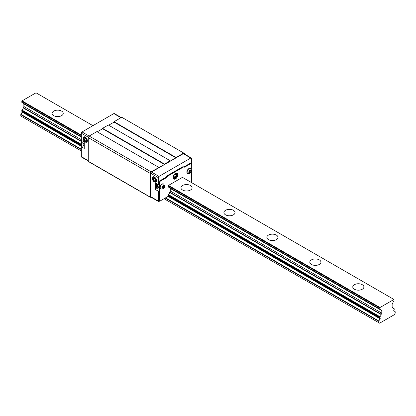 <?xml version="1.0" encoding="UTF-8"?>
<svg xmlns="http://www.w3.org/2000/svg" width="416" height="416" viewBox="0 0 416 416"><rect width="100%" height="100%" fill="white"/><g stroke="black" fill="none" stroke-linecap="round" stroke-linejoin="round"><path stroke-width="0.62" d="M393.838 310.279A0.504 0.291 120 0 0 393.838 310.861L395.096 311.589A0.504 0.291 -60 0 1 395.2 311.818L395.2 313.165L394.306 314.714L379.631 323.19L378.737 322.67L378.737 321.324A0.504 0.291 -60 0 1 378.841 320.97L380.099 318.791A0.504 0.291 120 0 0 380.099 318.209L379.844 318.063A0.504 0.291 -60 0 1 379.735 317.829L379.938 316.716A2.07 1.196 120 0 0 381.098 314.527L381.238 314.262A1.014 0.582 120 0 0 381.794 313.134L381.794 310.57A1.014 0.582 120 0 0 381.586 310.107A1.014 0.582 120 0 0 381.238 310.086L381.098 309.982A2.07 1.196 120 0 0 380.671 309.156A2.07 1.196 120 0 0 379.938 309.119L379.99 307.523L393.947 299.463L393.999 301.002A2.07 1.196 120 0 0 392.839 303.202L392.699 303.472A1.014 0.582 120 0 0 392.137 304.6L392.137 307.164A1.014 0.582 120 0 0 392.35 307.627A1.014 0.582 120 0 0 392.699 307.648L392.839 307.752A2.07 1.196 120 0 0 393.26 308.563A2.07 1.196 120 0 0 393.999 308.599L394.196 309.483A0.504 0.291 -60 0 1 394.092 309.832L393.838 310.279M23.852 103.797A1.014 0.582 -60 0 1 23.863 103.922L23.863 106.48A1.014 0.582 -60 0 1 23.301 107.614L23.161 107.879A2.07 1.196 -60 0 1 22.001 110.063L21.804 111.176A0.504 0.291 -60 0 0 21.908 111.41L81.468 145.798L22.162 111.556A0.504 0.291 -60 0 1 22.162 112.143L81.468 146.38M170.284 188.339A1.014 0.582 120 0 1 170.29 188.464L170.29 191.022A1.014 0.582 120 0 1 169.733 192.156L169.593 192.421A2.07 1.196 120 0 1 168.433 194.605L168.236 195.718A0.504 0.291 -60 0 0 168.34 195.952L380.099 318.209M61.604 111.103A5.569 3.214 180 0 1 63.237 113.376A5.569 3.214 180 0 1 59.8 116.345A5.569 3.214 180 0 1 53.732 115.648A5.569 3.214 180 0 1 52.099 113.376A5.569 3.214 180 0 1 55.536 110.406A5.569 3.214 180 0 1 61.604 111.103M190.46 185.494A5.569 3.214 180 0 1 192.093 187.767A5.569 3.214 180 0 1 188.656 190.741A5.569 3.214 180 0 1 182.588 190.044A5.569 3.214 180 0 1 180.955 187.767A5.569 3.214 180 0 1 184.392 184.798A5.569 3.214 180 0 1 190.46 185.494M233.412 210.293A5.569 3.214 180 0 1 235.045 212.566A5.569 3.214 180 0 1 231.608 215.535A5.569 3.214 180 0 1 225.54 214.838A5.569 3.214 180 0 1 223.907 212.566A5.569 3.214 180 0 1 227.344 209.596A5.569 3.214 180 0 1 233.412 210.293M276.364 235.092A5.569 3.214 180 0 1 277.997 237.364A5.569 3.214 180 0 1 274.56 240.334A5.569 3.214 180 0 1 268.492 239.637A5.569 3.214 180 0 1 266.859 237.364A5.569 3.214 180 0 1 270.296 234.395A5.569 3.214 180 0 1 276.364 235.092M319.316 259.891A5.569 3.214 180 0 1 320.949 262.163A5.569 3.214 180 0 1 317.512 265.132A5.569 3.214 180 0 1 311.444 264.436A5.569 3.214 180 0 1 309.811 262.163A5.569 3.214 180 0 1 313.248 259.194A5.569 3.214 180 0 1 319.316 259.891M362.268 284.69A5.569 3.214 180 0 1 363.901 286.962A5.569 3.214 180 0 1 360.464 289.931A5.569 3.214 180 0 1 354.396 289.234A5.569 3.214 180 0 1 352.763 286.962A5.569 3.214 180 0 1 356.2 283.993A5.569 3.214 180 0 1 362.268 284.69M22.162 112.143L20.904 114.322A0.504 0.291 -60 0 0 20.8 114.676L20.8 116.017L81.328 150.966M164.044 198.723L378.737 322.67M81.328 136.937L23.161 103.329L81.328 136.911M22.001 102.466L21.804 101.306L81.328 135.673M168.433 187.008L168.236 185.848L379.735 307.96M21.804 101.306L22.053 100.87L81.328 135.091M168.236 185.848L168.485 185.411L379.99 307.523M22.053 100.87L36.01 92.81L92.924 125.668M168.485 185.411L182.442 177.351L393.947 299.463M81.468 140.384L81.468 146.666M82.04 146.333L82.04 140.712M177.824 174.814A3.338 1.929 -60 0 1 176.368 178.173A3.338 1.929 -60 0 1 173.794 179.067A3.338 1.929 -60 0 1 173.103 177.538A3.338 1.929 -60 0 1 174.559 174.179A3.338 1.929 -60 0 1 177.133 173.28A3.338 1.929 -60 0 1 177.824 174.814M173.529 178.859A3.338 1.929 120 0 0 175.978 177.637A3.338 1.929 120 0 0 177.252 174.481A3.338 1.929 120 0 0 176.821 173.16M191.355 171.626L191.355 182.125A1.014 0.582 -60 0 1 191.303 182.468M168.589 196.097L160.285 200.892A1.014 0.582 -60 0 1 159.78 200.944A1.014 0.582 -60 0 1 159.572 200.476L159.572 182.458A1.014 0.582 -60 0 1 160.285 181.22L166.156 177.83A1.014 0.582 120 0 0 166.514 177.512L167.424 176.384A1.014 0.582 120 0 1 167.783 176.067L183.144 167.196A1.014 0.582 120 0 1 183.503 167.097L184.413 167.18A1.014 0.582 120 0 0 184.772 167.081L190.642 163.696A1.014 0.582 -60 0 1 191.147 163.644A1.014 0.582 -60 0 1 191.355 164.107L191.355 169.328M191.147 163.644L190.575 163.311A1.014 0.582 120 0 0 190.065 163.363L184.2 166.754A1.014 0.582 -60 0 1 183.841 166.847L182.931 166.769A1.014 0.582 120 0 0 182.572 166.863L167.206 175.734A1.014 0.582 120 0 0 166.852 176.051L165.942 177.18A1.014 0.582 -60 0 1 165.584 177.497L159.713 180.887A1.014 0.582 120 0 0 159 182.125L159 200.148A1.014 0.582 120 0 0 159.208 200.611L159.78 200.944M187.6 173.446A2.886 1.664 -60 0 1 187.481 173.384A2.886 1.664 -60 0 1 187.039 171.07A2.886 1.664 -60 0 1 188.921 168.527A2.886 1.664 -60 0 1 190.367 168.386A2.886 1.664 -60 0 1 190.476 168.464M188.802 172.318A1.841 1.061 -60 0 1 190.102 170.066A1.841 1.061 -60 0 1 191.407 170.815A1.841 1.061 -60 0 1 190.102 173.072A1.841 1.061 -60 0 1 188.802 172.318M189.691 170.981L190.518 170.503L190.928 171.09L190.518 172.156L189.691 172.635L189.275 172.042L189.691 170.981M190.216 170.674L190.928 171.09M189.296 171.99L190.159 170.711M189.764 171.72L190.518 172.156M160.685 188.984A2.886 1.664 -60 0 1 160.56 188.926A2.886 1.664 -60 0 1 160.118 186.612A2.886 1.664 -60 0 1 162.006 184.07A2.886 1.664 -60 0 1 163.446 183.929A2.886 1.664 -60 0 1 163.561 184.002M161.886 187.86A1.841 1.061 -60 0 1 163.186 185.604A1.841 1.061 -60 0 1 164.486 186.358A1.841 1.061 -60 0 1 163.186 188.609A1.841 1.061 -60 0 1 161.886 187.86M162.776 186.519L163.602 186.04L164.013 186.628L163.602 187.694L162.776 188.172L162.36 187.585L162.776 186.519M163.296 186.217L164.013 186.628M162.38 187.533L163.238 186.248M162.848 187.262L163.602 187.694M150.862 197.075L150.55 197.252A0.504 0.291 -60 0 1 150.192 197.049L150.192 173.363L151.086 171.813L164.512 164.481L164.512 164.065L170.238 160.758L170.238 161.174L183.659 153.01L184.553 153.525L184.553 154.092M158.782 167.372L96.86 131.622L89.164 136.063L88.27 137.613L150.192 173.363M88.27 137.613L88.27 161.299A0.504 0.291 120 0 0 88.374 161.528L150.301 197.278M121.248 117.541L114.332 113.552A1.014 0.582 120 0 0 113.828 113.599L82.04 131.95L151.086 171.813M170.238 160.758L108.316 125.008L102.586 128.315L102.586 128.726L164.512 164.481M102.586 128.726L97.219 131.83M102.586 128.315L164.512 164.065M183.659 153.01L121.737 117.26L114.041 121.701L114.041 122.117L175.963 157.867M114.041 122.117L108.675 125.216M114.041 121.701L175.963 157.451M85.301 137.098A2.834 1.638 -120 0 0 83.954 136.999A2.834 1.638 -120 0 0 83.517 139.272A2.834 1.638 -120 0 0 85.374 141.768A2.834 1.638 -120 0 0 86.788 141.908A2.834 1.638 -120 0 0 87.376 140.691M85.228 137.056L85.228 137.056A3.037 1.752 60 0 1 87.376 140.774A3.037 1.752 60 0 1 85.228 142.017A3.037 1.752 60 0 1 83.08 138.294A3.037 1.752 60 0 1 85.228 137.056M86.861 141.861A2.834 1.638 60 0 1 85.524 141.679L85.228 141.508A2.418 1.394 60 0 1 83.522 138.549A2.418 1.394 60 0 1 85.228 137.561A2.418 1.394 60 0 1 86.939 140.525A2.418 1.394 60 0 1 85.228 141.508L85.524 141.679M84.261 144.841L82.644 143.036L84.261 143.967L82.644 143.031A2.922 1.685 -60 0 1 82.644 143.031L83.117 141.331M82.04 131.95A1.014 0.582 120 0 0 81.328 133.193L81.328 140.301L84.261 141.996L84.261 148.444L81.328 146.749L81.328 156.624A1.014 0.582 120 0 0 81.536 157.092L88.27 160.976M83.528 138.388A2.834 1.638 60 0 1 83.522 138.206A2.834 1.638 60 0 1 84.032 136.958M86.304 140.348L85.228 140.967L84.157 139.63L84.157 138.2L85.228 138.107L86.304 139.438L86.304 140.873L85.228 140.967M85.727 138.726L84.157 139.63M81.328 146.749L84.261 145.054M154.679 181.605L154.383 181.433A2.418 1.394 60 0 1 152.672 178.474A2.418 1.394 60 0 1 154.383 177.486A2.418 1.394 60 0 1 156.088 180.445A2.418 1.394 60 0 1 154.383 181.433L154.679 181.605A2.834 1.638 60 0 0 156.016 181.787M152.677 178.313A2.834 1.638 60 0 1 152.672 178.131A2.834 1.638 60 0 1 153.187 176.883M154.456 177.024A2.834 1.638 -120 0 0 153.109 176.925A2.834 1.638 -120 0 0 152.672 179.197A2.834 1.638 -120 0 0 154.523 181.693A2.834 1.638 -120 0 0 155.943 181.834A2.834 1.638 -120 0 0 156.525 180.617M174.782 177.876A2.725 1.576 -60 0 1 174.673 177.944A2.725 1.576 -60 0 1 173.129 177.944M176.264 173.144A3.037 1.752 -60 0 1 176.909 175.526A3.037 1.752 -60 0 1 174.892 178.324A3.037 1.752 -60 0 1 173.243 178.386M154.383 181.943A3.037 1.752 60 0 1 152.235 178.22A3.037 1.752 60 0 1 154.383 176.982L154.383 176.982A3.037 1.752 60 0 1 156.53 180.7A3.037 1.752 60 0 1 154.383 181.943M174.85 173.898A2.418 1.394 -60 0 1 176.597 174.86L176.597 174.606A2.725 1.576 -60 0 0 175.828 173.269M176.597 174.86A2.418 1.394 -60 0 1 174.892 177.819A2.418 1.394 -60 0 1 173.181 176.831A2.418 1.394 -60 0 1 173.181 176.779M157.773 184.434L157.149 186.046A2.922 1.685 -60 0 1 157.149 186.046L158.179 187.517L159 187.99M157.321 184.179A3.442 1.986 120 0 0 158.787 187.866M159 187.112L157.149 186.046L159 187.117M156.629 183.773A3.541 2.044 120 0 0 156.062 185.931A3.541 2.044 120 0 0 156.796 187.554L157.368 187.881A3.541 2.044 120 0 0 158.803 187.876M156.062 185.89A3.442 1.986 -60 0 1 156.062 185.848A3.442 1.986 -60 0 1 156.608 183.763M157.201 184.106A3.541 2.044 120 0 0 157.368 187.881M159 190.767L158.283 191.178L155.35 189.483L155.35 183.035L158.283 184.73L158.283 177.622A1.014 0.582 -60 0 1 159 176.384L190.783 158.033A1.014 0.582 -60 0 1 191.287 157.981A1.014 0.582 -60 0 1 191.5 158.444L191.355 165.636M155.35 189.483L157.851 188.037M174.273 177.445L173.649 176.561L174.273 174.964L175.51 174.247L176.129 175.131L175.51 176.727L174.273 177.445M175.058 174.507L176.129 175.131M173.94 175.817L175.51 176.727M191.355 171.917L191.5 181.88A1.014 0.582 -60 0 1 191.339 182.489M158.283 184.73L159 184.319M159.858 200.975L159 201.469A1.014 0.582 -60 0 1 158.491 201.521A1.014 0.582 -60 0 1 158.283 201.058L158.283 191.178M191.287 157.981L183.773 153.639A1.014 0.582 120 0 0 183.269 153.691L151.481 172.042A1.014 0.582 120 0 0 150.764 173.28L150.764 196.716A1.014 0.582 120 0 0 150.977 197.179L158.491 201.521M154.882 178.651L153.306 179.556L153.306 178.126L154.383 178.027L155.454 179.364L155.454 180.799L154.383 180.892L153.306 179.556M155.454 180.274L154.383 180.892M20.8 114.676L81.328 149.62M165.209 198.047L378.737 321.324M20.904 114.322L81.328 149.204M165.568 197.839L378.841 320.97M168.085 196.388L380.099 318.791M21.908 111.41L81.468 145.798M21.804 111.176L81.468 145.626M168.236 195.718L379.735 317.829M21.804 110.464L81.468 144.914M168.236 195.005L379.735 317.117M22.001 110.063L81.468 144.399M168.433 194.605L379.938 316.716M23.161 107.879L81.25 141.414M169.593 192.421L381.098 314.527M23.301 107.614L81.307 141.102M169.733 192.156L381.238 314.262M23.863 106.48L81.328 139.662M170.29 191.022L381.794 313.134M23.863 103.922L81.328 137.098M170.29 188.464L381.794 310.57M169.598 187.897L381.103 310.008M169.593 187.871L381.098 309.982M21.804 102.3L81.328 136.666M168.236 186.841L379.735 308.953M392.158 307.33L392.699 307.648M392.865 307.944L393.999 308.599M184.2 166.754L184.772 167.081M184.413 167.18L183.841 166.847M183.503 167.097L182.931 166.769M183.144 167.196L182.572 166.863M167.783 176.067L167.206 175.734M167.424 176.384L166.852 176.051M166.514 177.512L165.942 177.18M165.584 177.497L166.156 177.83M159.713 180.887L160.285 181.22M190.065 163.363L190.642 163.696M159 182.125L159.572 182.458M159 200.148L159.572 200.476M190.601 168.522L191.604 170.404C191.698 172.609 190.403 173.644 187.715 173.519A2.886 1.664 -60 0 1 187.117 172.198A2.886 1.664 -60 0 1 189.16 168.667A2.886 1.664 -60 0 1 190.601 168.522L190.367 168.386M163.686 184.064L164.684 185.947C164.783 188.146 163.483 189.186 160.8 189.062A2.886 1.664 -60 0 1 160.202 187.741A2.886 1.664 -60 0 1 162.24 184.205A2.886 1.664 -60 0 1 163.686 184.064L163.446 183.929M88.27 161.299L150.192 197.049M88.27 160.633L81.328 156.624M88.452 137.306L81.328 133.193M120.952 117.712L113.828 113.599M150.764 173.28L158.283 177.622M150.764 196.716L158.283 201.058M151.481 172.042L159 176.384M183.269 153.691L190.783 158.033M23.213 103.433L81.328 136.984M169.645 187.97L381.15 310.081M21.876 102.461L81.328 136.786M168.308 187.002L379.808 309.114M392.148 307.284L392.787 307.653M392.85 307.871L394.124 308.604M81.468 142.891L81.468 140.592M83.522 138.549L83.522 138.206M152.672 178.474L152.672 178.131"/></g></svg>

